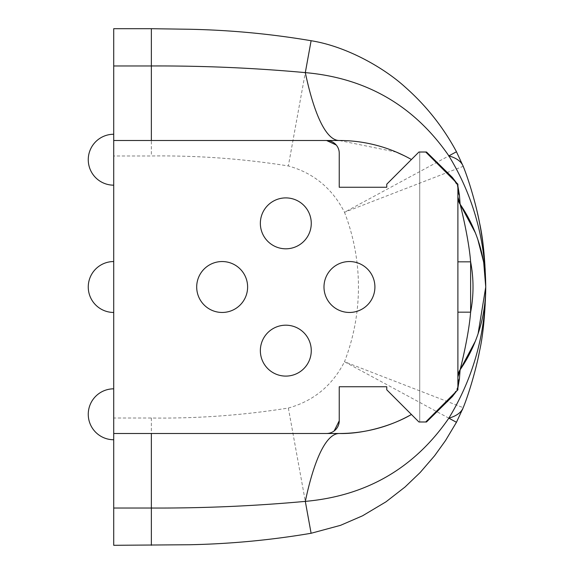 <?xml version="1.0" encoding="UTF-8"?>
<svg xmlns="http://www.w3.org/2000/svg" width="574" height="574" viewBox="0 0 574 574"><rect width="100%" height="100%" fill="white"/><g stroke="black" fill="none" stroke-linecap="round" stroke-linejoin="round"><path stroke-width="0.43" stroke-dasharray="2.87 2.15" d="M113.717 287L113.717 261.543L113.717 287M113.717 159.715L113.717 134.251L113.717 159.715M113.717 414.284L113.717 439.749L113.717 414.284M113.717 28.7L113.717 155.984L151.364 155.984C197.327 155.403 242.989 158.725 288.342 165.958C313.583 172.996 332.303 188.43 344.493 212.265L463.211 166.331L456.459 151.766L344.493 212.265A207.085 207.085 0 0 1 344.493 361.735L463.211 407.662A334.377 334.377 0 0 0 478.171 357.738M448.846 418.166L344.493 361.735C332.339 385.527 313.626 400.961 288.356 408.035C242.989 415.275 197.327 418.597 151.364 418.016L113.717 418.016L113.717 155.984M113.717 418.016L113.717 545.3M326.506 433.499A12.728 12.728 0 0 0 339.241 420.771L339.241 420.785A12.728 12.728 0 0 1 326.506 433.499L113.717 433.499M326.506 140.501A12.728 12.728 0 0 1 339.241 153.229A12.728 12.728 0 0 0 326.506 140.501L113.717 140.501M339.241 386.74L386.761 386.74L386.761 389.811L418.934 421.983L426.504 421.983M425.721 152.017L457.894 184.189L425.721 152.017L457.894 184.189L425.721 152.017L454.163 180.458L425.721 152.017L419.745 152.017L425.721 152.017L419.745 152.017L425.721 152.017L419.745 152.017L425.721 152.017L457.894 184.189L457.894 389.811L425.721 421.983L419.745 421.983L425.721 421.983L419.745 421.983L425.721 421.983L419.745 421.983L419.745 152.017L419.745 421.983L419.745 152.017L419.745 421.983L419.745 152.017L419.745 421.983L425.721 421.983L457.894 389.811L457.894 184.189L457.894 389.811L457.894 184.189L457.894 389.811L425.721 421.983L454.163 393.542A12.728 12.728 0 0 0 457.894 384.544L457.894 189.456A12.728 12.728 0 0 0 454.163 180.458C457.291 185.201 458.533 188.207 457.894 189.456M426.504 152.017L418.934 152.017L386.761 184.189L386.761 187.26L339.241 187.26M479.534 351.13A334.377 334.377 0 0 0 483.739 250.472M476.922 210.73A334.377 334.377 0 0 0 463.211 166.338L463.189 166.281M425.721 421.983L454.163 393.542C457.299 388.785 458.54 385.778 457.894 384.544L457.894 261.837M462.292 409.965L456.459 422.285M451.48 419.594L456.438 422.27M311.108 40.725L288.342 165.958M288.356 408.035L311.108 533.275M456.366 182.661L457.894 186.076M475.337 341.207L478.092 333.724M483.746 262.928L483.502 261.493M477.783 239.372L475.337 232.793M457.894 387.924L456.366 391.346M411.429 159.522L404.275 155.726M396.44 152.132L339.241 140.501M151.364 65.967L151.364 155.984M151.364 418.016L151.364 545.3M455.957 182.711L456.796 184.297M457.363 185.825L457.629 186.859M113.717 261.543A25.457 25.457 0 0 0 88.26 287A25.457 25.457 0 0 0 113.717 312.457A25.457 25.457 0 0 1 88.26 287A25.457 25.457 0 0 1 113.717 261.543A25.457 25.457 0 0 0 88.26 287A25.457 25.457 0 0 0 113.717 312.457"/><path stroke-width="0.86" d="M463.211 166.331C470.02 183.056 477.116 209.359 479.448 222.432C483.078 238.303 485.174 259.828 485.74 287C485.331 239.315 473.048 195.605 448.868 155.87L456.459 151.766L463.211 166.331C461.309 161.524 456.531 158.037 448.868 155.87C414.27 105.781 366.42 78.028 305.311 72.618C254.189 67.947 202.873 65.73 151.364 65.967L113.717 65.967L113.717 508.033L151.364 508.033C202.866 508.27 254.182 506.053 305.311 501.382C366.513 495.9 414.356 468.162 448.846 418.166L451.48 419.594M113.717 65.967L113.717 28.7L151.364 28.7L151.364 140.501M478.092 333.724L485.74 287C485.181 314.014 483.107 335.388 479.534 351.13C477.252 364.088 470.063 390.916 463.211 407.662L456.459 422.285L445.517 440.559L434.618 455.727L420.218 472.452L405.007 487.039L385.993 501.827L362.546 515.804L340.554 525.325L311.101 533.275C270.928 540.084 230.461 543.908 189.7 544.74L113.717 545.3L113.717 508.033M247.616 287A25.457 25.457 0 0 0 209.431 264.951A25.457 25.457 0 0 0 209.431 309.049A25.457 25.457 0 0 0 247.616 287M374.908 287A25.457 25.457 0 0 0 336.723 264.951A25.457 25.457 0 0 0 336.723 309.049A25.457 25.457 0 0 0 374.908 287M339.241 386.74L339.241 420.785L339.241 386.74L386.761 386.74L386.761 389.811L418.934 421.983L425.721 421.983L457.894 389.811L457.894 184.189L425.721 152.017L426.367 152.017M339.241 187.26L339.241 153.229L339.241 187.26L386.761 187.26L386.761 184.189L418.934 152.017L425.721 152.017M113.717 140.501L326.506 140.501A12.728 12.728 0 0 1 339.241 153.229L339.241 153.229M334.147 430.959L339.241 420.785A12.728 12.728 0 0 1 326.506 433.499L113.717 433.499M311.266 350.642A25.457 25.457 0 0 0 273.081 328.601A25.457 25.457 0 0 0 273.081 372.691A25.457 25.457 0 0 0 311.266 350.642M311.266 223.358A25.457 25.457 0 0 0 273.081 201.309A25.457 25.457 0 0 0 273.081 245.399A25.457 25.457 0 0 0 311.266 223.358M456.366 391.346L452.355 396.577L426.504 421.983L425.721 421.983M478.171 357.738A334.377 334.377 0 0 0 479.534 351.13M483.739 250.472A334.377 334.377 0 0 0 476.922 210.73M326.506 140.501L339.241 140.501A254.576 49.902 -90 0 1 305.311 72.618L311.108 40.725C346.89 46.422 384.422 68.091 405.352 87.255C426.224 105.709 443.272 127.213 456.481 151.751L456.438 151.773M457.894 312.163L470.623 312.163C469.152 331.227 463.247 357.566 460.118 369.764L475.337 341.207M457.894 186.076L459.43 195.182A12.728 12.004 180 0 1 457.894 189.456L457.894 197.04L460.118 204.236C463.275 216.534 469.152 242.795 470.623 261.837L470.623 312.163A133.771 133.771 0 0 0 470.623 261.837L457.894 261.837L457.894 197.04A12.728 12.728 0 0 0 460.118 204.236A146.499 146.499 0 0 1 460.118 369.764L457.894 376.96A12.728 12.728 0 0 1 460.118 369.764L459.43 378.818L457.894 387.924M463.196 407.684L462.292 409.965M456.438 422.27L448.846 418.166C456.517 415.985 461.302 412.484 463.211 407.662M311.108 533.275L305.311 501.382A254.576 49.902 -90 0 1 339.241 433.499L326.506 433.499M459.43 195.182L460.118 204.236L475.337 232.793M454.163 180.458A12.728 9.457 135 0 1 452.355 177.423L456.366 182.661M484.463 267.685L485.74 287L483.746 262.928M483.502 261.493L477.783 239.372M485.74 286.749L485.74 287C485.468 334.341 473.17 378.065 448.846 418.166M457.894 384.544A12.728 12.004 180 0 1 459.43 378.818M454.163 393.542A12.728 9.457 -135 0 0 452.355 396.577M326.527 140.487L336.235 145.007M426.504 152.017L452.355 177.423M411.429 159.522A146.499 146.499 0 0 0 339.241 140.501M404.275 155.726L396.44 152.132M339.241 433.499C362.617 434.195 392.358 425.779 411.429 414.478A146.499 146.499 0 0 1 339.241 433.499M151.364 545.3L151.364 433.499M311.108 40.725C270.993 33.923 230.59 30.106 189.894 29.267L151.364 28.7M113.717 134.251A25.457 25.457 0 0 0 88.26 159.715A25.457 25.457 0 0 0 113.717 185.172M113.717 388.828A25.457 25.457 0 0 0 88.26 414.284A25.457 25.457 0 0 0 113.717 439.749M113.717 261.543A25.457 25.457 0 0 0 88.26 287A25.457 25.457 0 0 0 113.717 312.457A25.457 25.457 0 0 1 88.26 287A25.457 25.457 0 0 1 113.717 261.543"/></g></svg>

